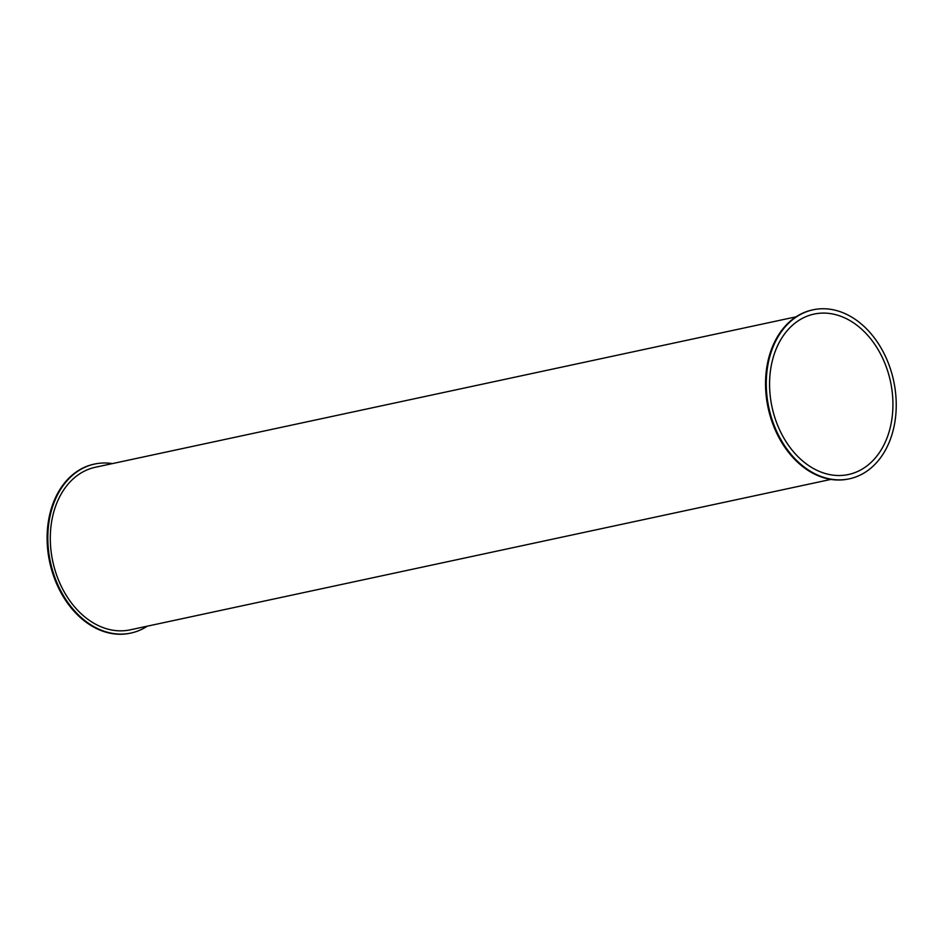 <?xml version="1.0" encoding="UTF-8"?>
<svg xmlns="http://www.w3.org/2000/svg" width="943" height="943" viewBox="0 0 943 943"><rect width="100%" height="100%" fill="white"/><g stroke="black" fill="none" stroke-linecap="round" stroke-linejoin="round"><path stroke-width="1.41" d="M812.748 309.882A86.426 63.829 77.9 0 0 812.383 309.952A86.426 63.829 77.9 0 0 765.586 380.477A86.426 63.829 77.9 0 0 848.665 478.961A86.426 63.829 77.9 0 0 849.03 478.879M766.317 380.312A86.426 63.829 77.9 0 0 849.395 478.808A86.426 63.829 77.9 0 0 893.658 380.901A86.426 63.829 77.9 0 0 813.114 309.799A86.426 63.829 77.9 0 0 766.317 380.312M112.429 463.591A86.426 63.829 77.9 0 0 94.677 464.039A86.426 63.829 77.9 0 0 47.869 534.551A86.426 63.829 77.9 0 0 130.959 633.048A86.426 63.829 77.9 0 0 147.32 626.164M94.312 464.121A86.426 63.829 77.9 0 0 93.946 464.192A86.426 63.829 77.9 0 0 47.15 534.705A86.426 63.829 77.9 0 0 130.228 633.201A86.426 63.829 77.9 0 0 130.594 633.118M796.022 316.836L95.361 467.256A83.137 61.401 77.9 0 0 50.344 535.082A83.137 61.401 77.9 0 0 130.264 629.83L830.913 479.409M892.891 407.576A82.041 60.588 -102.1 0 1 848.476 474.518A82.041 60.588 -102.1 0 1 772.022 407.022A82.041 60.588 -102.1 0 1 814.033 314.09A82.041 60.588 -102.1 0 1 892.891 407.576M848.665 478.961L849.395 478.808M812.383 309.952L813.114 309.799M130.228 633.201L130.959 633.048M93.946 464.192L94.677 464.039"/></g></svg>
